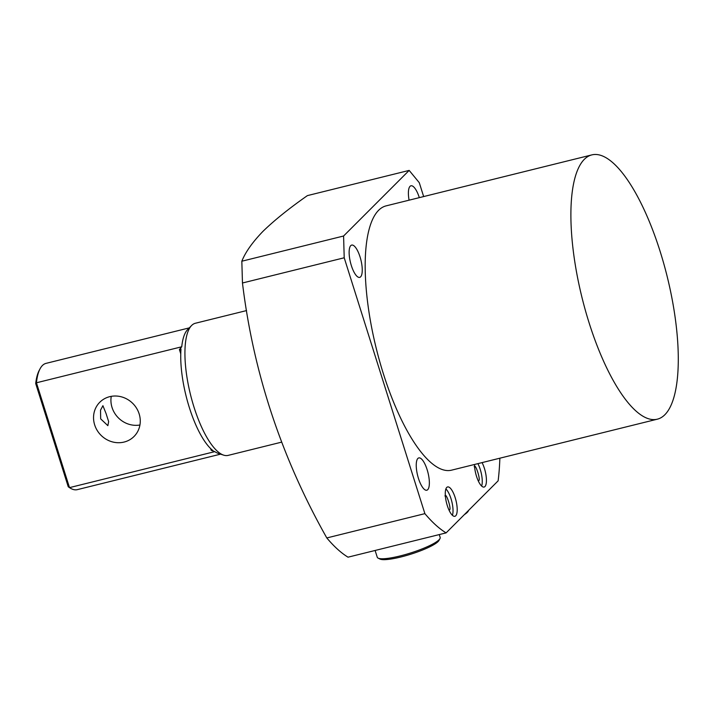 <?xml version="1.0" encoding="UTF-8"?>
<svg xmlns="http://www.w3.org/2000/svg" width="714" height="714" viewBox="0 0 714 714"><rect width="100%" height="100%" fill="white"/><g stroke="black" fill="none" stroke-linecap="round" stroke-linejoin="round"><path stroke-width="1.07" d="M474.203 466.751C475.301 462.413 481.227 481.2 478.576 480.611L478.219 480.79M444.965 495.998C446.072 491.66 451.989 510.448 449.338 509.858L448.981 510.037M446.759 487.43A15.128 4.873 76.1 0 0 446.875 504.191A15.128 4.873 76.1 0 0 454.872 516.302A15.128 4.873 76.1 0 0 455.711 515.803A15.128 4.873 76.1 0 0 455.594 499.041A15.128 4.873 76.1 0 0 447.598 486.939A15.128 4.873 76.1 0 0 446.759 487.43M474.498 464.484A15.128 4.873 76.1 0 0 477.862 479.978A15.128 4.873 76.1 0 0 484.11 487.055A15.128 4.873 76.1 0 0 484.94 486.555A15.128 4.873 76.1 0 0 482.066 462.61M499.862 458.201A205.721 66.295 -103.9 0 1 498.131 480.834L446.107 532.885L348.021 557.179A205.721 66.295 -103.9 0 1 326.807 537.945C281.441 457.567 253.327 372.583 242.465 282.994L241.832 261.217C245.455 252.113 252.524 242.144 263.02 231.291C274.453 220.207 289.25 208.309 307.413 195.609L409.167 170.405L419.279 182.686L423.652 196.564M409.086 200.17A16.636 5.364 -103.9 0 1 410.032 186.336A16.636 5.364 -103.9 0 1 410.952 185.792A16.636 5.364 -103.9 0 1 419.314 197.644M360.615 276.836A16.636 5.364 -103.9 0 1 359.695 277.38A16.636 5.364 -103.9 0 1 350.895 264.064A16.636 5.364 -103.9 0 1 350.77 245.616A16.636 5.364 -103.9 0 1 351.69 245.081A16.636 5.364 -103.9 0 1 360.49 258.397A16.636 5.364 -103.9 0 1 360.615 276.836M427.722 489.679A16.636 5.364 -103.9 0 1 426.802 490.223A16.636 5.364 -103.9 0 1 418.002 476.898A16.636 5.364 -103.9 0 1 417.877 458.459A16.636 5.364 -103.9 0 1 418.797 457.915A16.636 5.364 -103.9 0 1 427.597 471.24A16.636 5.364 -103.9 0 1 427.722 489.679M664.85 414.745A136.142 43.875 76.1 0 0 663.841 263.868A136.142 43.875 76.1 0 0 591.844 154.893A136.142 43.875 76.1 0 0 584.32 159.329A136.142 43.875 76.1 0 0 585.337 310.206A136.142 43.875 76.1 0 0 657.326 419.18A136.142 43.875 76.1 0 0 664.85 414.745M591.844 154.893L386.131 205.864A136.142 43.875 76.1 0 0 378.607 210.3A136.142 43.875 76.1 0 0 379.625 361.177A136.142 43.875 76.1 0 0 451.614 470.151L657.326 419.18M481.647 486.064A15.128 4.873 76.1 0 0 477.898 463.636M452.417 515.312A15.128 4.873 76.1 0 0 451.792 501.478A15.128 4.873 76.1 0 0 445.884 488.956M446.107 532.885A205.721 66.295 -103.9 0 1 424.884 513.643L344.21 257.781L343.586 236.013L409.167 170.405M326.807 537.945L424.884 513.643M242.465 282.994L344.21 257.781M241.832 261.217L343.586 236.013M106.047 413.495L108.644 421.599L107.859 425.66L100.674 418.868L100.531 410.148L102.914 405.695L106.047 413.495M124.066 442.064A24.205 22.491 -135 0 0 134.027 436.477A24.205 22.491 -135 0 0 136.615 408.301A24.205 22.491 -135 0 0 109.751 396.663A24.205 22.491 -135 0 0 99.79 402.25A24.205 22.491 -135 0 0 97.193 430.435A24.205 22.491 -135 0 0 124.066 442.064M213.013 450.721L212.808 450.498A64.581 20.813 -103.9 0 1 189.344 407.569A64.581 20.813 -103.9 0 1 180.972 349.548L179.41 349.565L181.74 346.781A65.045 20.965 -103.9 0 1 187.621 329.6L191.539 325.566A68.071 21.938 76.1 0 0 193.994 407.105A68.071 21.938 76.1 0 0 223.643 455.139A68.071 21.938 76.1 0 0 228.141 455.389L281.682 442.127M246.571 310.572L195.404 323.246A68.071 21.938 76.1 0 0 191.539 325.566M180.937 348.967L180.972 349.548M189.299 327.878L46.017 363.372A65.045 20.965 76.1 0 0 40.029 368.861A65.045 20.965 76.1 0 0 36.441 382.784L181.74 346.781M223.643 455.139L218.297 453.408A65.045 20.965 -103.9 0 1 214.798 451.632L69.499 487.626A65.045 20.965 76.1 0 0 77.299 489.643L220.581 454.149M35.7 383.543L36.441 382.784L69.499 487.626L68.249 486.769L35.7 383.543A63.528 20.474 -103.9 0 1 39.136 370.548L40.029 368.861M214.798 451.632L211.183 450.32L210.63 448.579M139.935 425A24.205 22.491 45 0 1 111.259 396.341M212.808 450.498L211.183 450.32M439.949 538.633L438.967 540.453A31.461 5.685 162.5 0 1 438.066 541.596A31.461 5.685 162.5 0 1 408.622 554.867A31.461 5.685 162.5 0 1 379.973 559.053L378.117 558.134A32.978 5.953 -17.5 0 0 408.149 553.743A32.978 5.953 -17.5 0 0 439.003 539.829A32.978 5.953 -17.5 0 0 439.949 538.633A32.978 5.953 -17.5 0 0 440.154 537.419L439.262 534.581M375.118 550.467L377.26 557.259A32.978 5.953 -17.5 0 0 378.117 558.134M468.705 510.269L468.197 511.206A31.461 5.685 162.5 0 1 467.295 512.349A31.461 5.685 162.5 0 1 464.386 514.598M180.767 353.849L179.41 349.565"/></g></svg>
